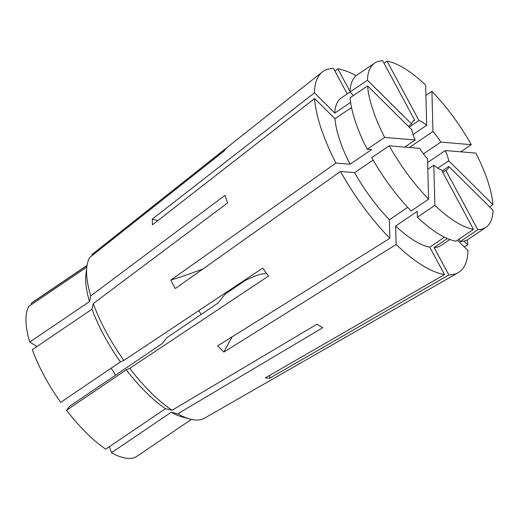 <?xml version="1.0" encoding="UTF-8"?>
<svg xmlns="http://www.w3.org/2000/svg" width="519" height="519" viewBox="0 0 519 519"><rect width="100%" height="100%" fill="white"/><g stroke="black" fill="none" stroke-linecap="round" stroke-linejoin="round"><path stroke-width="0.78" d="M457.479 240.193L467.943 250.56A121.219 43.045 -124.1 0 1 458.206 272.67L204.447 418.21A99.388 35.292 -124.1 0 1 195.027 419.981A99.388 35.292 -124.1 0 1 189.967 419.06L182.448 417.042A93.018 33.034 -124.1 0 1 171.212 412.248L177.77 413.831L322.766 327.723L317.031 324.167L172.042 410.269A99.388 35.292 -124.1 0 1 129.731 368.328L268.518 276.069L262.672 268.154L123.885 360.413A99.388 35.292 -124.1 0 1 93.277 303.557L227.562 202.948L225.032 195.313L90.741 295.921A99.388 35.292 -124.1 0 1 86.842 266.831A99.388 35.292 -124.1 0 1 89.755 257.456L223.903 151.198L226.161 148.317L92.019 254.57A99.388 35.292 -124.1 0 1 93.005 253.7L322.286 72.018A121.219 43.045 -124.1 0 1 333.548 68.482L347.237 93.907M189.967 419.06A99.388 35.292 -124.1 0 1 177.77 413.831M31.782 304.374L31.114 303.472A93.018 33.034 -124.1 0 1 32.665 302.22L87.043 265.384M31.114 303.472L87.01 265.611M473.477 229.353A99.207 35.227 -124.1 0 1 434.851 205.375L417.386 217.208A99.207 35.227 -124.1 0 0 456.013 241.186L473.477 229.353L441.5 169.966A29.687 10.542 -124.1 0 1 433.819 165.198L427.818 169.265M428.584 199.166L427.552 158.989A29.687 10.542 -124.1 0 1 419.722 148.376L389.198 145.813L371.74 157.64A99.207 35.227 -124.1 0 0 411.119 210.999L428.584 199.166A99.207 35.227 -124.1 0 1 389.198 145.813M415.187 139.961L384.67 137.392A99.207 35.227 -124.1 0 1 367.601 85.914L411.794 129.724A29.687 10.542 -124.1 0 0 415.187 139.961L404.632 147.111M412.735 121.478L414.681 120.161A29.687 10.542 -124.1 0 0 413.604 120.668A29.687 10.542 -124.1 0 0 411.651 124.028L408.323 126.279M245.403 279.631L245.721 280.189L225.051 294.189L218.22 302.908L166.904 337.668L162.369 343.455L69.695 406.234L66.523 410.276L126.26 369.807L129.731 368.328M350.02 91.402L337.875 68.845L334.969 71.129M337.875 68.845A121.219 43.045 -124.1 0 1 356.105 75.735M467.301 239.888A121.219 43.045 -124.1 0 1 467.794 244.871L464.278 246.934M458.206 272.67A121.219 43.045 -124.1 0 1 448.838 274.927L269.718 378.208L267.551 378.156L265.391 377.845L444.511 274.564A121.219 43.045 -124.1 0 1 396.114 244.52L223.884 352.083L217.623 345.875L389.847 238.312A121.219 43.045 -124.1 0 1 340.503 171.458L175.305 288.545L170.777 280.13A222.651 57.369 151.7 0 0 202.994 268.92M384.67 137.392L367.205 149.219L371.649 149.595L350.046 164.225L335.975 163.044L170.777 280.13M335.975 163.044A121.219 43.045 -124.1 0 1 314.592 98.539L152.437 224.818L152.294 219.122A222.651 182.046 178.5 0 0 157.847 220.601M350.649 102.334L334.826 113.051L314.443 92.843L152.294 219.122M314.443 92.843A121.219 43.045 -124.1 0 1 322.286 72.018M241.497 282.226A29.687 10.542 -124.1 0 1 241.828 282.829M413.046 134.531L426.689 125.293A29.687 10.542 -124.1 0 0 419.008 120.525L409.212 127.161M409.329 147.506L432.956 131.502A29.687 10.542 -124.1 0 1 440.787 142.109L423.439 153.864M437.822 168.143L448.708 160.767A29.687 10.542 -124.1 0 0 445.315 150.529L427.643 162.505M442.798 172.379L445.827 170.329A29.687 10.542 -124.1 0 0 446.904 169.823A29.687 10.542 -124.1 0 0 448.857 166.463L442.084 171.049M92.038 309.188A93.018 33.034 -124.1 0 0 120.421 361.892L60.678 402.361A93.018 33.034 -124.1 0 1 32.301 349.657L92.038 309.188L93.277 303.557M172.042 410.269L165.483 408.687L105.74 449.156A93.018 33.034 -124.1 0 1 66.523 410.276M36.972 346.491L29.771 342.015A93.018 33.034 -124.1 0 1 28.856 306.359L86.809 267.097M111.196 368.14A79.167 28.11 -124.1 0 1 115.523 375.185M191.381 419.41L137.003 456.246A93.018 33.034 -124.1 0 1 111.475 452.711L171.212 412.248M109.457 446.638L111.475 452.711M165.483 408.687A93.018 33.034 -124.1 0 1 126.26 369.807M29.771 342.015L89.508 301.552A93.018 33.034 -124.1 0 1 85.927 274.564L86.842 266.831M120.421 361.892L123.885 360.413M89.508 301.552L90.741 295.921M91.85 255.796L92.019 254.57M198.822 310.596A59.374 21.084 -124.1 0 1 201.145 314.475M449.895 239.512L441.144 245.442A89.06 31.627 -124.1 0 1 434.092 247.537L448.838 274.927M444.504 237.189L429.764 247.174L444.511 274.564M429.764 247.174A89.06 31.627 -124.1 0 1 395.64 225.992L396.114 244.52M407.7 207.366L389.373 219.784L389.847 238.312M389.373 219.784A89.06 31.627 -124.1 0 1 354.581 172.645L340.503 171.458M350.046 164.225A89.06 31.627 -124.1 0 1 334.969 118.747L314.592 98.539M334.826 113.051A89.06 31.627 -124.1 0 1 341.243 97.968L349.994 92.038M447.397 238.526L434.092 247.537M417.386 217.208L417.237 211.363L395.64 225.992M373.129 160.079L354.581 172.645M351.551 107.511L334.969 118.747M448.857 166.463L493.05 210.273A99.207 35.227 -124.1 0 1 485.888 227.38L468.43 239.207A99.207 35.227 -124.1 0 1 460.34 241.549L459.043 239.136M367.205 149.219A99.207 35.227 -124.1 0 1 350.137 97.741L367.601 85.914M411.651 124.028L367.458 80.218L349.994 92.045L353.465 95.49M349.994 92.045A99.207 35.227 -124.1 0 1 357.15 74.937L374.614 63.11A99.207 35.227 -124.1 0 1 382.704 60.768L414.681 120.161M485.888 227.38A99.207 35.227 -124.1 0 1 477.804 229.716L460.34 241.549M367.458 80.218A99.207 35.227 -124.1 0 1 374.614 63.11M419.008 120.525L387.031 61.132L384.002 63.182M387.031 61.132A99.207 35.227 -124.1 0 1 425.658 85.11L426.689 125.293M425.924 95.386L431.925 91.318A99.207 35.227 -124.1 0 1 471.304 144.678L460.749 151.827M445.827 170.329L477.804 229.716M433.819 165.198L434.851 205.375M431.925 91.318L432.956 131.502M440.787 142.109L471.304 144.678M464.012 241.114L467.794 244.871M445.315 150.529L475.839 153.099A99.207 35.227 -124.1 0 1 492.901 204.577L489.579 206.828M448.708 160.767L492.901 204.577M223.884 352.083A222.651 100.907 134.8 0 1 232.253 336.734M269.718 378.208A222.651 200.081 94.8 0 1 269.77 375.321M266.824 273.785A173.177 18.327 -36.4 0 0 245.721 280.189"/></g></svg>
